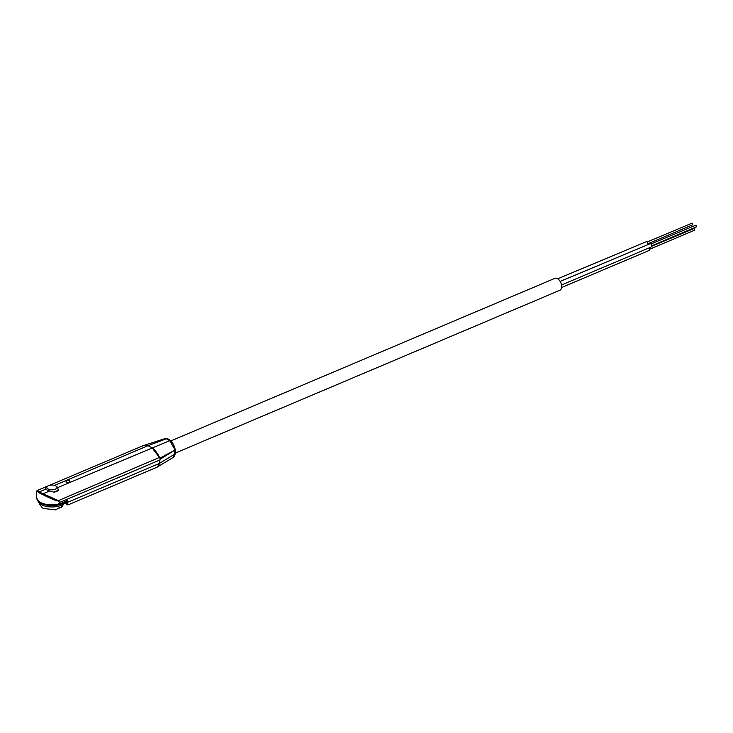 <?xml version="1.0" encoding="UTF-8"?>
<svg xmlns="http://www.w3.org/2000/svg" width="733" height="733" viewBox="0 0 733 733"><rect width="100%" height="100%" fill="white"/><g stroke="black" fill="none" stroke-linecap="round" stroke-linejoin="round"><path stroke-width="1.1" d="M692.099 224.857A0.98 0.586 -112.9 0 0 692.099 223.125L647.047 242M695.965 226.863A0.98 0.586 -112.9 0 0 695.974 225.132L650.913 244.007M694.014 230.263A0.98 0.586 -112.9 0 0 694.023 228.531L651.655 246.27M647.77 244.336A1.906 1.127 -112.9 0 0 646.533 241.597L557.694 278.815M561.524 284.981L651.142 247.039A1.906 1.127 -112.9 0 0 651.619 245.408A1.906 1.127 -112.9 0 0 650.409 243.613L560.149 281.426M561.606 287.51L649.191 250.439A1.906 1.127 -112.9 0 0 649.282 247.827M65.585 501.427A13.881 6.515 0.2 0 1 55.9 506.695A13.881 6.515 0.2 0 1 41.561 504.799A13.881 6.515 0.2 0 1 38.043 501.143C40.773 506.347 42.771 508.812 44.035 508.519L55.781 509.911L57.953 508.381L62.223 506.576L61.297 507.548L65.64 501.235M175.315 453.058L559.847 290.277A6.46 3.848 -112.9 0 0 561.469 284.725A6.46 3.848 -112.9 0 0 557.346 278.622L554.808 278.375L170.816 440.918M54.563 485.429L147.947 445.701L166.418 438.765L169.754 440.643L174.427 448.807L174.665 454.13L173.171 457.383A10.317 6.13 -112.9 0 0 174.903 448.275A10.317 6.13 -112.9 0 0 168.48 439.168A10.317 6.13 -112.9 0 0 165.2 438.554L142.633 445.838A18.71 11.132 -112.9 0 0 141.863 446.223M172.603 457.786L157.274 467.049M66.511 482.103A1.97 0.925 -179.8 0 1 66.007 481.48A1.97 0.925 -179.8 0 1 67.262 480.619A1.97 0.925 -179.8 0 1 69.433 480.866A1.97 0.925 -179.8 0 1 69.947 481.499A1.97 0.925 -179.8 0 1 68.682 482.351A1.97 0.925 -179.8 0 1 66.511 482.103M55.626 485.842A5.049 2.364 -179.8 0 1 56.175 486.181A5.049 2.364 -179.8 0 1 54.938 489.323A5.049 2.364 -179.8 0 1 48.158 489.012A5.049 2.364 -179.8 0 1 47.618 486.153A5.049 2.364 -179.8 0 1 55.626 485.842M53.848 492.164A6.89 3.234 0.2 0 0 58.273 490.295L53.848 492.164L49.752 490.936A6.029 2.831 -179.8 0 1 47.425 490.185A6.029 2.831 -179.8 0 1 46.069 489.021L45.492 487.821A6.89 3.234 -179.8 0 1 46.051 487.317L47.618 486.153M56.175 486.181L57 486.813A6.029 2.831 -179.8 0 1 57.705 487.573L58.273 490.295M166.418 438.765L164.513 438.682M66.007 503.745L67.033 504.331L66.501 501.94L67.5 502.343L67.839 504.982L156.715 467.361A9.85 5.855 -112.9 0 0 159.345 463.467L159.986 459.948A3.079 1.833 67.1 0 0 160.032 459.564L159.418 463.412L157.458 466.93M36.668 491.174L37.081 490.579L39.426 491.834L46.069 489.021M148.148 445.811A18.673 11.105 -112.9 0 0 142.66 445.884L49.404 485.356M39.225 501.693A14.587 6.844 0.2 0 0 57.971 504.524L59.666 502.297L57.806 500.877C55.772 500.969 45.712 496.195 42.716 494.5L43.11 493.749L49.752 490.936M43.128 493.74A14.587 6.844 0.2 0 1 39.435 491.825L38.931 492.539L36.668 491.183L36.65 497.698A15.201 7.128 0.2 0 0 58.228 504.249L59.758 502.371L159.986 459.948M147.947 445.701A18.71 11.132 -112.9 0 0 142.633 445.838M57.705 487.573L169.754 440.643M143.32 445.582L148.039 445.664L152.107 447.781L160.014 458.363A18.71 11.132 -112.9 0 0 152.015 447.817M43.11 493.749L57.889 500.428L59.666 502.297M57.806 500.877L159.547 457.392A18.673 11.105 -112.9 0 0 151.841 447.726M159.547 457.392A3.079 1.833 67.1 0 1 160.032 459.564M160.014 458.363L160.124 459.05M159.996 458.079L174.701 450.236L160.179 459.224M58.136 504.57L67.179 500.584L66.474 500.932L67.179 500.584L67.5 502.343L159.345 463.467M38.776 501.574A14.248 6.679 0.2 0 0 41.305 503.415A14.248 6.679 0.2 0 0 64.825 501.757M42.716 494.5A15.201 7.128 -179.8 0 1 38.931 492.539M174.665 454.13L159.354 463.439M692.483 224.894L647.807 243.805M696.35 226.9L651.674 245.812M694.398 230.299L649.722 249.211M64.971 503.131L67.848 504.973M37.081 490.579L47.755 486.052M66.804 500.914L58.209 504.551A0.614 0.614 0 0 1 58.099 504.588C45.712 505.981 38.565 503.69 36.65 497.698M66.245 500.721L66.483 502.114M58.2 508.244L55.781 509.911M58.521 508.226L61.288 507.548"/></g></svg>
